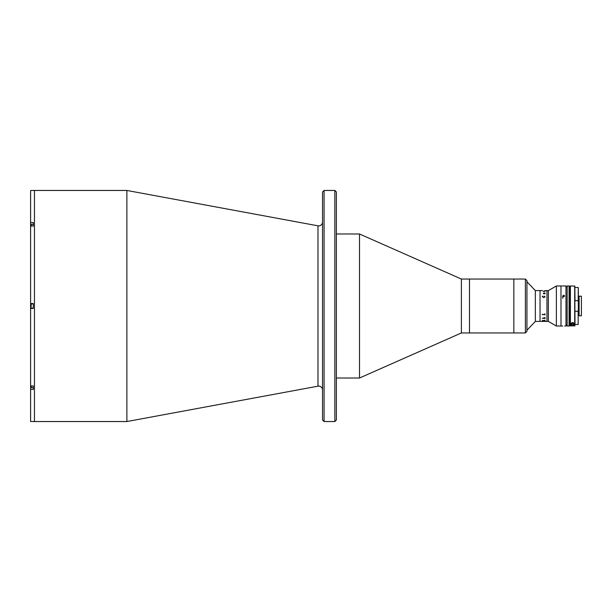 <?xml version="1.0" encoding="UTF-8"?>
<svg xmlns="http://www.w3.org/2000/svg" width="612" height="612" viewBox="0 0 612 612"><rect width="100%" height="100%" fill="white"/><g stroke="black" fill="none" stroke-linecap="round" stroke-linejoin="round"><path stroke-width="0.92" d="M322.532 389.966A3.848 3.848 0 0 0 317.98 386.18L126.883 421.538L126.883 190.462L33.293 190.462M322.532 222.034A3.848 3.848 0 0 1 317.98 225.82L126.883 190.462M334.856 190.462L336.393 192L336.393 420L334.856 421.538L334.856 190.462L324.069 190.462L324.069 421.538L334.856 421.538M324.069 421.538L322.532 420L322.532 192L324.069 190.462M126.883 421.538L34.448 421.538L34.448 190.462L34.448 421.538L33.293 421.538M525.402 332.959L525.402 279.041L526.94 280.579L526.94 331.421L525.402 332.959L461.387 332.959L359.504 378.017L359.504 233.983L336.393 233.983M359.504 378.017L336.393 378.017M461.387 332.959L461.387 279.041L359.504 233.983M525.402 279.041L513.851 279.041L513.851 332.959L513.851 279.041L469.481 279.041L469.481 332.959L469.481 279.041L461.387 279.041M33.293 190.485L30.6 190.485L30.6 222.577L33.293 222.577L33.293 226.065L30.6 226.065L30.6 303.537L33.293 303.537L33.293 308.463L30.6 308.463L30.6 385.935L33.293 385.935L33.293 387.641L31.273 387.641L30.983 386.631M33.293 421.515L30.6 421.515L30.6 389.423L33.293 389.423L33.293 385.935M30.6 303.537L30.6 308.463M30.6 222.577L30.6 226.065M30.6 385.935L30.6 389.423M30.983 225.369L31.273 224.359L31.273 226.065M31.273 224.359L33.293 224.359L33.293 226.065M30.983 307.828L31.273 303.881L30.983 307.828M33.293 303.881L31.273 303.881M33.293 308.119L31.273 308.119M30.983 305.442L30.983 306.558L30.983 305.442M542.477 321.399L535.332 321.407L526.94 330.266M542.477 290.601L540.036 290.593L540.036 321.407L540.036 290.593L535.332 290.593L526.94 281.734M535.332 321.407L535.332 290.593M562.719 326.028L556.369 326.028L548.36 321.407L546.967 321.407L546.967 290.593L545.062 290.601M548.36 321.407L548.36 290.593L546.967 290.593L546.967 321.407L544.948 321.407M548.36 290.593L556.369 285.972L560.99 285.972L560.99 326.028L560.99 285.972L565.993 285.972L565.993 326.028L564.647 326.028M556.369 326.028L556.369 285.972M542.484 321.399L545.062 321.338L542.477 321.392M544.986 293.538L544.014 293.209L544.986 293.538M543.724 293.209L543.663 293.837L543.265 293.423L543.724 293.087L545.062 293.056L545.101 293.553M543.265 293.423L544.649 292.941M543.739 291.388L544.825 291.388L543.739 291.381M543.77 291.144L545.062 291.029M543.823 291.082L544.825 291.082L543.823 291.075M543.226 291.388L545.062 291.312M544.649 292.934L545.101 293.546L544.649 293.905L543.724 293.202L543.823 293.752M545.101 296.82L543.724 297.616L542.331 296.292L543.012 296.193L542.439 296.797L543.724 297.363L544.986 296.805L544.328 296.193L545.101 296.82M543.303 320.619L545.062 320.244L545.062 320.657L543.303 320.604M545.062 321.369L543.915 321.399M542.331 320.451L542.745 320.451L542.331 320.451M542.37 318.309L545.062 317.628L545.062 318.424L542.37 318.309M542.477 314.591L544.825 314.27L544.948 313.826L545.062 314.897L544.825 314.461L542.477 314.591L544.948 314.583M544.603 318.248L544.986 318.462M544.649 318.087L545.101 318.447L544.473 318.102M542.37 314.744L542.255 314.3M570.231 320.405L569.458 320.405L569.458 290.593L569.458 291.595L570.231 291.595L570.231 286.125L570.231 320.405M569.458 286.355L569.458 325.645A0.383 0.383 0 0 1 569.076 326.028L567.148 326.028L567.148 285.972L569.076 285.972A0.383 0.383 0 0 1 569.458 286.355M567.148 286.745L565.993 286.745M567.148 325.255L565.993 325.255M563.683 296.835L562.719 295.986L563.683 295.168L564.647 295.986L563.683 296.835M575.005 300.722L574.852 287.671L575.005 300.722L578.164 300.722L578.317 287.671L578.317 315.241L579.09 315.241M574.852 287.671L574.852 322.455M574.852 301.288L575.005 324.49L578.164 324.49L578.164 311.279L575.005 311.279M578.164 311.279L578.317 315.241M578.317 287.671L578.317 310.712M578.317 301.288L578.164 300.722M575.005 324.49L574.852 310.712M579.09 296.216L579.09 315.784L581.4 315.784L581.4 296.216L579.09 296.216M570.384 326.005L570.384 285.972L574.852 286.125L574.852 325.852L570.231 325.852M571.447 323.067A1.538 1.538 0 0 1 574.079 324.153L574.079 325.615L571.004 325.615L571.004 324.153A1.538 1.538 0 0 1 571.264 323.297M571.753 324.153A0.788 0.788 0 0 1 572.541 323.365A0.788 0.788 0 0 1 573.329 324.153A0.788 0.788 0 0 1 572.541 324.941A0.788 0.788 0 0 1 571.753 324.153M571.004 324.153C572.013 322.386 573.039 322.386 574.079 324.153M317.98 386.18L317.98 225.82M30.983 224.734L30.6 224.734M30.983 387.266L30.6 387.266M31.273 385.935L31.273 387.641M569.076 326.028L569.076 285.972M574.699 326.005L574.699 285.972M562.719 298.296L562.719 295.986M578.317 296.759L579.09 296.759M575.005 287.51L578.164 287.51"/></g></svg>
